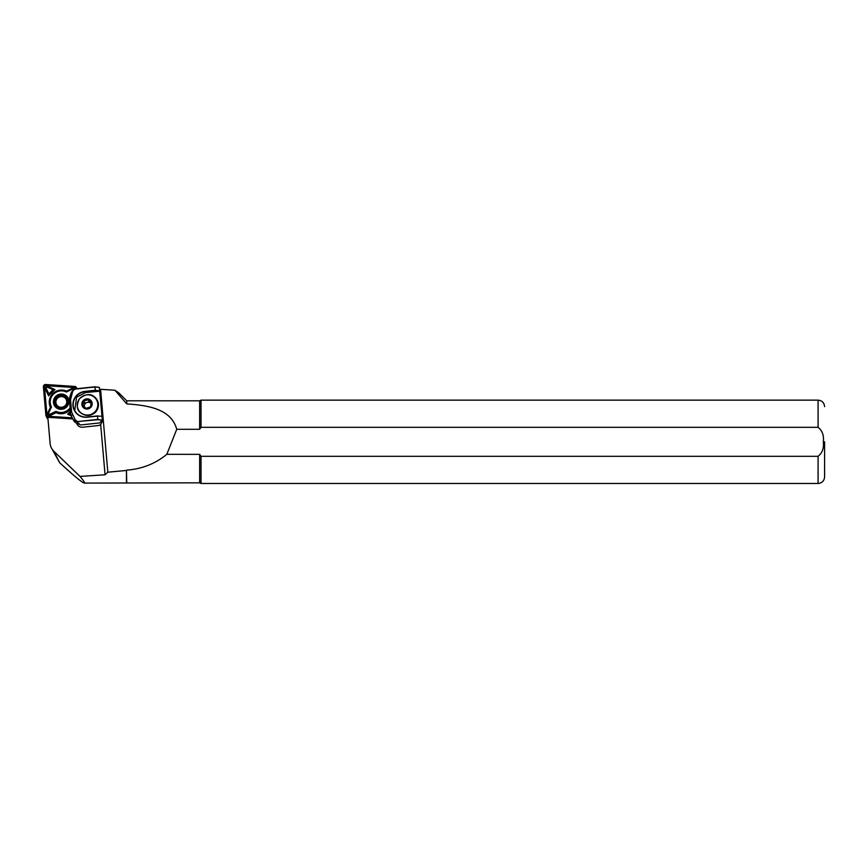 <?xml version="1.0" encoding="UTF-8"?>
<svg xmlns="http://www.w3.org/2000/svg" width="868" height="868" viewBox="0 0 868 868"><rect width="100%" height="100%" fill="white"/><g stroke="black" fill="none" stroke-linecap="round" stroke-linejoin="round"><path stroke-width="1.3" d="M68.93 402.188A7.812 7.595 153.2 0 1 60.51 409.305A7.812 7.595 153.2 0 1 53.458 401.179A7.812 7.595 153.2 0 1 61.888 394.061A7.812 7.595 153.2 0 1 68.93 402.188M54.597 401.461A6.77 6.586 -26.8 0 0 60.706 408.502A6.77 6.586 -26.8 0 0 68.008 402.34A6.77 6.586 -26.8 0 0 61.899 395.287A6.77 6.586 -26.8 0 0 54.597 401.461M74.54 389.146A2.083 2.029 -26.8 0 0 71.957 388.517L66.532 391.11A12.109 11.783 -26.8 0 0 50.442 407.244L47.903 412.636A2.083 2.029 -26.8 0 0 50.648 415.284L56.084 412.68L55.997 411.334L50.105 414.155A1.042 1.009 153.2 0 1 48.727 412.832L51.483 406.983A11.067 10.763 153.2 0 1 66.402 392.032L72.294 389.211A1.042 1.009 153.2 0 1 73.693 389.743M54.727 401.461A6.64 6.456 -26.8 0 0 62.518 408.253A6.64 6.456 -26.8 0 0 67.227 398.9A6.64 6.456 -26.8 0 0 54.727 401.461M57.462 407.266A6.51 6.336 153.2 0 1 58.59 396.481A6.51 6.336 153.2 0 1 67.237 399.204L67.693 400.094A6.64 6.456 -26.8 0 0 67.671 400.061M72.738 418.788L47.783 417.139A2.083 2.029 153.2 0 1 45.895 415.327L43.4 386.781A2.083 2.029 153.2 0 1 45.646 384.524L74.724 386.434A2.083 2.029 153.2 0 1 76.601 388.256L76.644 388.734M48 419.255A2.083 2.029 153.2 0 1 47.349 418.506L46.102 416.054M72.456 418.257L47.827 416.629A1.562 1.519 153.2 0 1 46.416 415.273L43.921 386.727A1.562 1.519 153.2 0 1 45.603 385.034L74.681 386.944A1.562 1.519 153.2 0 1 76.091 388.311L76.134 388.799M72.218 417.834L47.924 416.239A1.042 1.009 153.2 0 1 46.98 415.327L44.485 386.781A1.042 1.009 153.2 0 1 45.613 385.652L74.681 387.562A1.042 1.009 153.2 0 1 75.624 388.473L75.657 388.842M70.167 411.725L67.65 414.242L71.035 415.598L71.567 416.64L70.275 412.908L69.57 397.75L71.339 392.39L72.999 390.231L74.507 389.168L95.024 386.987L99.31 387.378L102.413 420.34L99.31 387.378L94.927 386.792L75.017 388.907L71.328 392.423M48.63 395.895L54.955 389.548L48.282 386.629A2.083 2.029 -26.8 0 0 45.527 389.385L48.63 395.895L48.836 393.92L46.362 388.723A1.042 1.009 153.2 0 1 47.74 387.345L53.067 389.678L48.836 393.92M56.084 412.68A12.109 11.783 -26.8 0 0 70.004 409.891M50.442 407.244L51.483 406.983M66.532 391.11L66.402 392.032M69.852 408.177A11.067 10.763 153.2 0 1 55.997 411.334M54.955 389.548L53.067 389.678M70.503 414.199L69.321 413.689L70.254 412.745M67.65 414.242L69.321 413.689M101.925 420.101L97.867 419.407L77.35 421.588L97.813 419.721L101.925 420.101L99.766 422.922L80.648 424.951L78.814 424.061L79.01 423.334L76.547 423.28L74.214 421.49L71.567 416.64M86.04 408.34L90.337 406.994L91.379 402.676L88.124 399.714L83.827 401.059L82.775 405.378L86.04 408.34M83.773 407.396A4.774 4.644 -26.8 0 0 90.478 407.07A4.774 4.644 -26.8 0 0 90.294 400.474A4.774 4.644 -26.8 0 0 83.588 400.799A4.774 4.644 -26.8 0 0 83.773 407.396M93.701 396.329C89.957 393.41 85.227 394.18 79.52 398.662C76.341 405.085 76.623 409.75 80.398 412.647C85.27 416.401 90.185 416.39 95.133 412.615C100.015 406.669 99.538 401.244 93.701 396.329A10.796 10.503 -26.8 0 1 95.133 412.615M90.597 400.159A5.208 5.067 -26.8 0 0 83.274 400.517A5.208 5.067 -26.8 0 0 83.469 407.71A5.208 5.067 -26.8 0 0 90.793 407.352A5.208 5.067 -26.8 0 0 90.597 400.159M77.632 423.334A2.604 2.528 153.2 0 1 77.729 423.855L77.816 424.799A5.729 5.577 -26.8 0 0 77.903 425.418M100.677 424.539L105.071 474.774L107.827 472.192L100.579 389.309L99.972 389.396L102.728 420.915L100.677 424.539A5.729 5.577 153.2 0 1 97.91 425.591L82.688 427.208A5.729 5.577 153.2 0 1 76.72 423.302M824.6 441.812L824.6 476.966L824.6 441.812M199.64 429.302L199.64 400.799L126.728 400.799L126.728 403.87C147.386 405.399 171.072 408.502 176.736 429.302L199.64 429.302L201.029 427.306L818.09 427.306C822.354 430.723 824.09 435.562 823.298 441.812C824.079 448.116 822.343 452.944 818.09 456.308L201.029 456.308L199.64 454.311L199.64 482.825L84.326 483.085C82.124 482.63 73.899 475.838 59.642 462.709L51.396 447.942A13.02 12.662 -26.8 0 0 53.859 451.273L80.019 476.423L105.071 474.774M126.728 400.799L118.818 392.889L114.912 390.231L100.579 389.309M102.771 418.55A5.729 5.577 -26.8 0 0 102.218 418.083M102.402 417.204L102.088 416.618M107.827 472.192L126.468 470.467L126.468 483.085M126.728 403.87L114.912 390.231M126.468 470.467L126.728 482.825M176.736 429.302L166.819 454.311C155.415 463.696 142.048 468.97 126.728 470.13M199.662 454.355L166.819 454.311M201.029 456.308L201.029 483.476L199.64 482.825M818.09 427.306L818.09 400.148L201.029 400.148L201.029 427.306M72.825 418.951L48.847 417.367A1.085 1.052 -26.8 0 0 47.881 417.834L50.116 443.439A13.02 12.662 -26.8 0 0 51.396 447.942M80.019 476.423C83.697 480.807 85.14 483.031 84.326 483.085M89.165 401.776L90.793 403.262A3.906 3.797 -26.8 0 0 87.017 402.448L89.165 401.776L88.124 399.714M84.869 403.121L87.017 402.448A3.906 3.797 -26.8 0 0 84.348 405.28L84.869 403.121L83.827 401.059M84.022 406.615L84.348 405.28A3.906 3.797 -26.8 0 0 84.305 406.875M78.717 423.259L78.532 423.844L78.478 423.248M70.275 412.908L71.599 411.964L70.536 399.822L72.652 391.479M77.892 421.837L73.813 420.687L71.143 415.794M77.35 421.588L75.115 419.711L71.599 411.964M97.813 419.721L97.574 416.108L101.838 416.249M99.614 390.925L95.317 390.274L84.999 391.37A13.28 12.922 -26.8 0 0 72.966 405.692A13.28 12.922 -26.8 0 0 87.256 417.204L97.574 416.108M95.317 390.274L94.927 386.792M97.845 415.88L87.267 417.009A13.02 12.662 153.2 0 1 74.529 410.217A13.02 12.662 153.2 0 1 85.042 391.685L95.621 390.557M74.724 410.586L76.634 397.121L85.487 392.553L99.755 391.197M50.648 415.284L50.105 414.155M45.613 385.652L45.603 385.034M44.485 386.781L43.921 386.727M46.98 415.327L46.416 415.273M74.681 387.562L74.681 386.944M47.903 412.636L48.727 412.832M71.957 388.517L72.294 389.211M48.282 386.629L47.74 387.345M45.527 389.385L46.362 388.723M56.073 405.974L55.595 405.041C51.603 397.891 63.906 391.728 67.237 399.204A6.51 6.336 153.2 0 1 67.899 401.993M66.218 399.497A5.468 5.317 153.2 0 1 63.69 406.701A5.468 5.317 153.2 0 1 56.42 404.358A5.468 5.317 153.2 0 1 58.959 397.164A5.468 5.317 153.2 0 1 66.218 399.497M94.612 397.435A10.34 10.058 -26.8 0 0 80.073 398.141A10.34 10.058 -26.8 0 0 80.464 412.43A10.34 10.058 -26.8 0 0 95.003 411.725A10.34 10.058 -26.8 0 0 94.612 397.435M77.078 423.334L77.816 424.799M818.09 456.308L818.09 483.476C822.039 483.085 824.209 480.915 824.6 476.966M53.859 451.273L59.642 462.709M74.214 421.49L73.813 420.687M77.925 423.302L77.371 422.217M85.487 392.553L84.999 391.37M75.115 419.711L73.791 420.654M72.467 414.85L71.143 415.805M70.536 399.822L69.212 400.766M70.894 396.806L69.57 397.75M76.992 388.701L76.395 387.529M818.09 400.148C822.039 400.528 824.209 402.698 824.6 406.658M199.64 400.799L201.029 400.148M818.09 483.476L201.029 483.476"/></g></svg>

